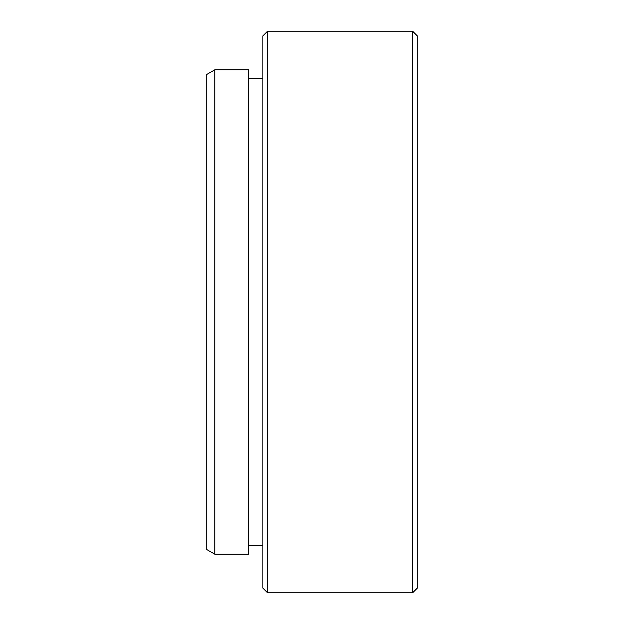 <?xml version="1.0" encoding="UTF-8"?>
<svg xmlns="http://www.w3.org/2000/svg" width="624" height="624" viewBox="0 0 624 624"><rect width="100%" height="100%" fill="white"/><g stroke="black" fill="none" stroke-linecap="round" stroke-linejoin="round"><path stroke-width="0.94" d="M214.804 554.19L206.7 549.51L206.7 74.49L214.804 69.81L214.804 554.19L248.82 554.19L248.82 69.81L214.804 69.81M417.3 35.88L417.3 588.12L412.62 592.8L412.62 31.2L417.3 35.88M267.54 592.8L262.86 588.12L262.86 35.88L267.54 31.2L267.54 592.8L412.62 592.8M248.82 545.766L262.86 545.766M267.54 31.2L412.62 31.2M248.82 78.234L262.86 78.234"/></g></svg>
